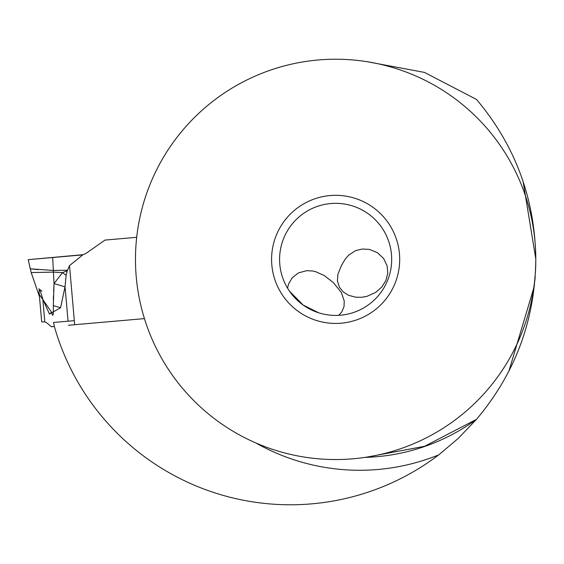 <?xml version="1.0" encoding="UTF-8"?>
<svg xmlns="http://www.w3.org/2000/svg" width="564" height="564" viewBox="0 0 564 564"><rect width="100%" height="100%" fill="white"/><g stroke="black" fill="none" stroke-linecap="round" stroke-linejoin="round"><path stroke-width="0.85" d="M68.413 325.259L144.44 318.611M67.243 270.769L69.506 265.623L82.767 254.886L80.617 255.076L82.753 254.702L28.2 259.659L31.182 272.56L53.531 272.109L62.498 272.616L67.243 270.769L66.122 275.303L65.015 286.872L60.581 307.74L49.477 314.042L42.815 299.223L44.796 321.882L46.784 322.876L51.402 326.746L54.419 326.486M86.842 252.806L105.017 240.081L86.842 252.806A12.81 12.81 0 0 1 82.753 254.702A12.81 12.81 0 0 0 86.842 252.806A12.81 12.81 0 0 1 82.753 254.702L82.767 254.886M136.692 237.31L105.017 240.081L136.692 237.31M67.412 270.234L53.446 270.459L30.167 268.795M30.724 268.866L38.324 269.627M80.61 255.076L28.2 259.659L52.671 257.522L54.045 283.558L53.615 291.158M44.796 321.882L41.687 321.91L39.085 292.187C39.008 287.837 40.248 290.185 42.815 299.223M60.581 307.74L53.319 305.603L54.045 283.558L62.498 272.616L66.122 275.303M53.319 305.603C53.594 315.6 53.002 317.8 51.543 312.181L38.437 293.167L39.409 295.91L39.085 292.187M42.004 291.25L38.796 288.754M53.439 295.945L53.347 300.196M65.015 286.872L54.045 283.558M49.477 314.042L51.543 312.181M39.48 296.763L39.212 295.254M41.687 321.91L39.501 296.953L38.838 294.782M38.838 294.175L38.444 293.195M255.844 442.951A210.894 210.894 0 0 0 438.707 454.894A245.396 245.396 0 0 1 54.75 327.86A289.113 289.113 0 0 1 53.488 322.474L74.321 320.655M367.115 61.709L424.452 72.403L476.524 99.447C515.334 145.604 535.095 198.916 535.8 259.384A200.164 200.164 0 0 1 335.636 459.547A200.164 200.164 0 0 1 135.473 259.384A200.164 200.164 0 0 1 335.636 59.22A200.164 200.164 0 0 1 535.8 259.384C535.13 319.866 515.369 373.171 476.524 419.313L424.558 446.307L367.305 457.023M438.707 454.894L458.306 438.348L476.531 419.306A198.084 198.084 0 0 1 364.901 457.39A198.084 198.084 0 0 0 476.531 419.306M523.096 181.453C520.713 174.332 520.713 174.332 523.096 181.453C520.713 174.332 520.713 174.332 523.096 181.453L535.8 258.932M508.918 371.049C505.598 377.556 505.598 377.556 508.918 371.049C505.598 377.556 505.598 377.556 508.918 371.049L534.341 286.11M534.891 280.491L535.215 276.332M535.596 269.402L535.737 265.038M399.693 259.384A64.049 64.049 0 0 0 335.636 195.327A64.049 64.049 0 0 0 271.587 259.384A64.049 64.049 0 0 0 335.636 323.433A64.049 64.049 0 0 0 399.693 259.384M279.589 259.384A56.047 56.047 0 0 0 335.636 315.424A56.047 56.047 0 0 0 391.684 259.384A56.047 56.047 0 0 0 335.636 203.336A56.047 56.047 0 0 0 279.589 259.384M338.724 315.339L341.876 311.779L344.054 306.485L344.216 300.866L341.34 292.54L333.232 282.444L324.067 275.458L315.572 271.644L312.71 270.988L306.612 270.678L298.455 272.913L292.237 277.728L288.571 284.002L287.555 288.176L289.593 291.334L303.171 305.068L318.731 312.816M348.707 313.88L345.33 314.585M345.316 314.585L341.981 315.064M341.171 315.156L338.745 315.339M345.062 259.384L341.46 265.454L337.892 274.252L337.42 280.942L339.493 287.372L343.307 291.983L348.58 295.282L355.574 297.186L361.651 297.291L366.938 296.347L375.568 292.504L381.927 286.907L385.959 280.357L387.729 273.286L387.158 266.004L383.626 258.474L377.422 252.672L369.427 249.429L362.363 249.006L355.539 250.656L348.587 255.189L345.062 259.384M69.506 265.623L74.681 324.716M65.029 286.568L68.054 321.205M31.182 272.56L38.831 294.768"/></g></svg>
